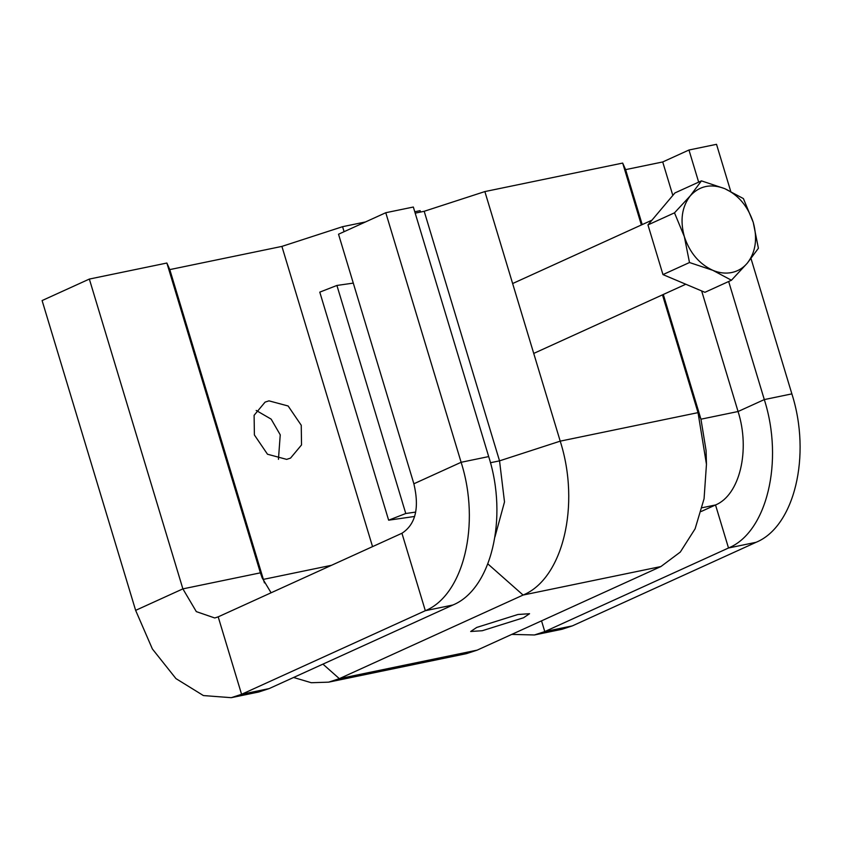 <?xml version="1.0" encoding="UTF-8"?>
<svg xmlns="http://www.w3.org/2000/svg" width="842" height="842" viewBox="0 0 842 842"><rect width="100%" height="100%" fill="white"/><g stroke="black" fill="none" stroke-linecap="round" stroke-linejoin="round"><path stroke-width="1.26" d="M747.275 263.188C743.086 268.103 737.918 271.208 731.782 272.513C725.625 273.755 719.3 273.018 712.816 270.314C699.197 263.978 689.703 252.747 684.336 236.613L689.493 262.525L712.816 270.314L731.445 280.239L747.275 263.188L758.4 248.274L753.243 222.362L743.402 198.586L724.773 188.661C738.392 194.997 747.885 206.237 753.243 222.362C757.684 238.686 755.684 252.295 747.275 263.188M701.449 180.872L724.773 188.661C710.985 183.43 699.502 185.808 690.314 195.786L674.495 212.837L684.336 236.613C679.904 220.299 681.904 206.69 690.314 195.786L701.449 180.872L674.916 192.944L647.961 224.909L662.97 274.597L704.922 292.311L731.445 280.239M662.97 274.597L689.493 262.525M674.495 212.837L647.961 224.909M414.643 516.462L388.636 520.188L319.781 292.142L336.916 285.449L353.282 283.112M388.636 520.188L405.77 513.504L336.916 285.449M405.77 513.504L415.695 512.083M523.556 617.754L482.277 630.721L470.689 631.489L476.698 627.448L517.977 614.481L529.565 613.713L523.556 617.754M286.648 459.374L267.493 454.227L254.389 434.956L254.105 415.295L265.083 402.118L268.977 400.855L288.132 405.991L301.247 425.263L301.531 444.934L290.543 458.101L286.648 459.374M256.189 410.443L271.156 419.137L280.239 434.819L278.439 459.332M264.43 582.885L169.8 269.598L166.874 263.03L89.347 279.07L42.1 300.562L135.636 610.366L152.381 648.961L175.957 678.61L203.406 695.566L231.234 697.681L258.799 691.987L269.145 688.598L452.891 605.009C491.244 589.379 508.4 518.219 488.686 456.585L413.338 207.027L385.773 212.721L461.121 462.29C480.835 523.924 463.679 595.073 425.326 610.703L241.58 694.303L231.234 697.681M271.092 592.779L262.178 577.917L260.399 572.834L166.874 263.03M372.543 546.626L281.902 246.401L169.8 269.598M344.083 231.687L342.578 226.687L281.902 246.401M420.516 212.047L420.105 210.658L414.769 211.763M365.481 221.951L342.578 226.687M385.773 212.721L338.526 234.223L413.875 483.782C419.569 507.937 415.601 524.429 401.939 533.26L218.194 616.849L214.752 617.975L196.323 611.618L182.882 588.874L89.347 279.07M751.022 258.578L791.869 393.877C811.593 455.511 794.427 526.671 756.074 542.301L572.339 625.89L561.993 629.279L534.428 634.973L511.789 634.394M728.667 281.512L764.304 399.582C784.028 461.216 766.862 532.365 728.509 547.995L544.774 631.584L534.428 634.973M662.465 294.858L698.029 412.633L706.459 464.31L704.07 498.748L695.103 528.818L680.304 552.068L660.907 566.55L477.161 650.14L466.436 653.655L328.622 682.157L311.298 682.725L293.584 677.484M730.73 191.376L716.521 144.319L688.966 150.013L662.717 161.959L625.606 169.631L622.68 163.074L484.866 191.576L560.214 441.145C580.664 505.053 562.866 578.854 523.092 595.052L339.347 678.652L328.622 682.157M701.649 290.932L738.066 411.517C750.475 450.323 739.676 495.128 715.521 504.968L701.239 511.473M663.296 294.479L700.954 419.19L706.08 450.575L706.459 464.31M484.866 191.576L424.189 211.289L499.538 460.858L504.505 501.937L494.949 536.943M688.966 150.013L698.66 182.135M662.717 161.959L672.821 195.428M625.606 169.631L642.204 224.593M622.68 163.074L641.372 224.972M424.189 211.289L415.19 213.152M331.527 565.287L263.335 579.391L260.399 572.834L182.882 588.874L135.636 610.366M541.532 620.859L544.774 631.584L572.339 625.89M322.928 664.127L339.347 678.652L477.161 650.14M218.194 616.849L241.58 694.303L269.145 688.598M702.196 507.726L715.521 504.968L728.509 547.995L756.074 542.301M487.834 563.887L523.092 595.052L660.907 566.55M401.939 533.26L425.326 610.703L452.891 605.009M490.423 462.742L499.538 460.858L560.214 441.145L698.029 412.633L700.954 419.19L738.066 411.517L764.304 399.582L791.869 393.877M413.875 483.782L461.121 462.29L488.686 456.585M512.631 283.543L651.992 220.141M533.733 353.43L685.809 284.238"/></g></svg>

